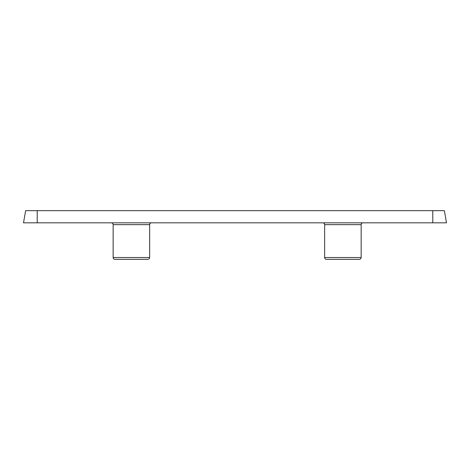 <?xml version="1.0" encoding="UTF-8"?>
<svg xmlns="http://www.w3.org/2000/svg" width="470" height="470" viewBox="0 0 470 470"><rect width="100%" height="100%" fill="white"/><g stroke="black" fill="none" stroke-linecap="round" stroke-linejoin="round"><path stroke-width="0.7" d="M361.16 257.519L324.641 257.519A1.827 1.827 0 0 0 326.468 259.346L359.333 259.346C360.443 259.234 361.048 258.629 361.16 257.519L361.16 224.654A1.827 1.827 0 0 1 362.981 222.827M149.654 257.519L113.141 257.519A1.827 1.827 0 0 0 114.968 259.346L147.827 259.346C148.949 259.223 149.554 258.618 149.654 257.519L149.654 224.654A1.827 1.827 0 0 1 151.481 222.827M432.788 222.827L446.5 222.827L444.356 210.654L25.644 210.654L23.5 222.827L432.788 222.827L432.788 210.654M444.356 210.654L446.5 222.827M324.641 257.519L324.641 224.654L361.16 224.654M113.141 257.519L113.141 224.654L149.654 224.654M37.212 210.654L37.212 222.827M324.641 224.654C324.535 223.544 323.924 222.939 322.814 222.827M113.141 224.654C113.041 223.555 112.436 222.945 111.314 222.827"/></g></svg>

